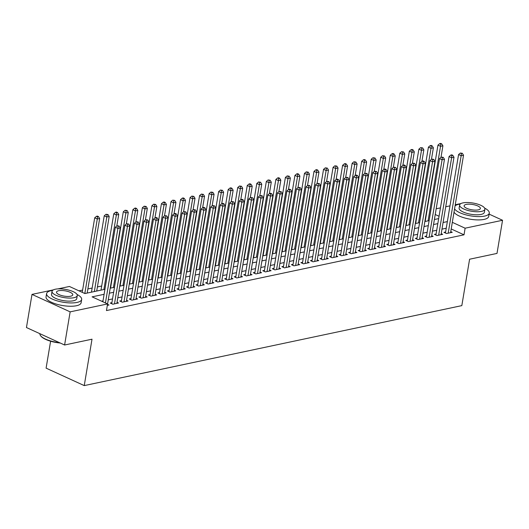 <?xml version="1.0" encoding="UTF-8"?>
<svg xmlns="http://www.w3.org/2000/svg" width="529" height="529" viewBox="0 0 529 529"><rect width="100%" height="100%" fill="white"/><g stroke="black" fill="none" stroke-linecap="round" stroke-linejoin="round"><path stroke-width="0.79" d="M50.605 341.205L46.096 368.138L84.243 385.601L461.824 305.623L469.593 259.223L497.002 253.417L502.55 220.269L465.123 228.197L452.315 222.332M84.243 385.601L92.013 339.195L64.598 345.007L26.45 327.537L31.998 294.395L53.436 289.852M57.945 288.894L69.418 286.467L84.885 293.549L104.94 289.297M426.976 210.734L425.541 217.432M416.336 219.376L416.006 219.449M406.801 221.4L406.47 221.466M397.266 223.417L396.935 223.489M387.731 225.44L387.4 225.506M378.195 227.457L377.865 227.53M368.66 229.48L368.329 229.546M359.125 231.497L358.794 231.563M263.779 251.692L263.449 251.764M254.244 253.715L253.913 253.781M244.709 255.732L244.378 255.798M235.174 257.749L234.843 257.821M225.638 259.772L225.308 259.838M216.103 261.789L215.772 261.862M206.568 263.812L206.237 263.878M101.687 286.024L97.409 286.93M92.152 288.047L87.874 288.953M82.617 290.064L78.966 290.838M436.187 208.783L440.459 207.877M445.722 206.76L449.994 205.854M455.257 204.743L461.05 203.513M445.623 231.993L443.95 232.343L446.529 233.527L452.249 232.31L450.754 231.629M436.088 234.01L434.415 234.367L436.994 235.544L442.713 234.334L441.219 233.646M426.553 236.027L424.88 236.384L427.458 237.561L433.178 236.351L431.684 235.669M417.017 238.05L415.351 238.4L417.923 239.584L423.643 238.374L422.149 237.686M407.482 240.067L405.816 240.424L408.388 241.601L414.114 240.391L412.613 239.703M397.947 242.09L396.281 242.441L398.853 243.624L404.579 242.408L403.085 241.727M388.412 244.107L386.745 244.464L389.318 245.641L395.044 244.431L393.55 243.743M378.876 246.13L377.21 246.481L379.789 247.665L385.509 246.448L384.014 245.767M369.341 248.147L367.675 248.498L370.254 249.681L375.974 248.471L374.479 247.784M359.806 250.164L358.14 250.521L360.718 251.698L366.438 250.488L364.944 249.807M350.271 252.188L348.604 252.538L351.183 253.722L356.903 252.512L355.409 251.824M340.736 254.204L339.069 254.561L341.648 255.738L347.368 254.528L345.873 253.841M331.2 256.228L329.534 256.578L332.113 257.762L337.833 256.545L336.338 255.864M321.665 258.245L319.999 258.602L322.578 259.779L328.297 258.569L326.803 257.881M312.136 260.268L310.463 260.618L313.042 261.795L318.762 260.585L317.268 259.904M302.601 262.285L300.928 262.635L303.507 263.819L309.227 262.609L307.733 261.921M293.066 264.302L291.393 264.659L293.972 265.836L299.692 264.626L298.197 263.945M283.531 266.325L281.858 266.676L284.437 267.859L290.156 266.642L288.662 265.961M273.996 268.342L272.323 268.699L274.901 269.876L280.621 268.666L279.127 267.978M264.46 270.365L262.787 270.716L265.366 271.899L271.086 270.683L269.592 270.002M254.925 272.382L253.259 272.739L255.831 273.916L261.551 272.706L260.056 272.018M245.39 274.399L243.724 274.756L246.296 275.933L252.022 274.723L250.521 274.042M235.855 276.422L234.188 276.773L236.761 277.956L242.487 276.746L240.993 276.059M226.319 278.439L224.653 278.796L227.232 279.973L232.952 278.763L231.457 278.075M216.784 280.463L215.118 280.813L217.697 281.997L223.417 280.78L221.922 280.099M207.249 282.479L205.583 282.836L208.162 284.013L213.881 282.803L212.387 282.116M197.714 284.503L196.047 284.853L198.626 286.03L204.346 284.82L202.852 284.139M188.179 286.52L186.512 286.87L189.091 288.054L194.811 286.844L193.316 286.156M178.643 288.536L176.977 288.894L179.556 290.071L185.276 288.86L183.781 288.179M169.108 290.56L167.442 290.91L170.021 292.094L175.74 290.884L174.246 290.196M159.573 292.577L157.907 292.934L160.485 294.111L166.205 292.901L164.711 292.213M150.044 294.6L148.371 294.951L150.95 296.134L156.67 294.918L155.176 294.236M140.509 296.617L138.836 296.974L141.415 298.151L147.135 296.941L145.64 296.253M130.974 298.64L129.301 298.991L131.88 300.168L137.6 298.958L136.105 298.277M121.439 300.657L119.766 301.008L122.344 302.191L128.064 300.981L126.57 300.293M111.903 302.674L110.23 303.031L112.809 304.208L118.529 302.998L117.035 302.317M104.107 294.309L92.106 296.848L107.572 303.93L106.461 310.563L464.019 234.823L451.204 228.958M446.251 228.23L441.973 229.136M436.716 230.254L432.438 231.16M427.181 232.271L422.909 233.177M417.646 234.294L413.374 235.193M408.11 236.311L403.839 237.217M398.575 238.328L394.303 239.234M389.04 240.351L384.768 241.257M379.505 242.368L375.233 243.274M369.969 244.391L365.698 245.297M360.434 246.408L356.162 247.314M350.899 248.432L346.627 249.331M341.364 250.448L337.092 251.354M331.828 252.465L327.557 253.371M322.3 254.489L318.022 255.395M312.765 256.505L308.486 257.411M303.229 258.529L298.951 259.435M293.694 260.546L289.416 261.452M284.159 262.563L279.881 263.468M274.624 264.586L270.345 265.492M265.089 266.603L260.817 267.509M255.553 268.626L251.282 269.532M246.018 270.643L241.746 271.549M236.483 272.666L232.211 273.566M226.948 274.683L222.676 275.589M217.412 276.7L213.141 277.606M207.877 278.723L203.605 279.629M198.342 280.74L194.07 281.646M188.807 282.764L184.535 283.67M179.271 284.781L175 285.686M169.743 286.804L165.465 287.703M160.208 288.821L155.929 289.727M150.672 290.838L146.394 291.743M141.137 292.861L136.859 293.767M131.602 294.878L127.324 295.784M122.067 296.901L117.788 297.807M112.532 298.918L108.26 299.824M102.996 300.935L101.654 301.219M107.327 305.372L108.994 305.015L107.499 304.334M64.598 345.007L70.145 311.859L31.998 294.395M489.107 214.113L502.55 220.269M464.019 234.823L465.123 228.197M105.436 302.952L117.901 228.449L120.288 227.946L107.572 303.93L70.145 311.859M447.362 221.605L443.084 222.511M437.827 223.622L433.549 224.527M428.292 225.645L424.013 226.551M418.756 227.662L414.478 228.568M409.221 229.679L404.943 230.584M399.686 231.702L395.408 232.608M390.151 233.719L385.879 234.625M380.615 235.742L376.344 236.648M371.08 237.759L366.809 238.665M361.545 239.782L357.273 240.688M352.01 241.799L347.738 242.705M342.475 243.816L338.203 244.722M332.939 245.84L328.668 246.745M323.404 247.856L319.132 248.762M313.869 249.88L309.597 250.786M304.334 251.897L300.062 252.802M294.798 253.92L290.527 254.819M285.27 255.937L280.992 256.843M275.735 257.954L271.456 258.86M266.199 259.977L261.921 260.883M256.664 261.994L252.386 262.9M247.129 264.017L242.851 264.923M237.594 266.034L233.315 266.94M228.059 268.051L223.787 268.957M218.523 270.074L214.252 270.98M208.988 272.091L204.716 272.997M199.453 274.115L195.181 275.02M189.918 276.131L185.646 277.037M180.382 278.155L176.111 279.054M170.847 280.172L166.575 281.078M161.312 282.188L157.04 283.094M151.777 284.212L147.505 285.118M142.241 286.229L137.97 287.135M132.713 288.252L128.435 289.158M123.178 290.269L118.899 291.175M113.642 292.292L109.364 293.192M439.057 216.262L435.228 214.509M110.204 288.186L114.476 287.28M119.739 286.163L124.011 285.257M129.274 284.146L133.546 283.24M138.81 282.122L143.081 281.216M148.345 280.106L152.617 279.2M157.88 278.089L162.152 277.183M167.415 276.065L171.687 275.159M176.951 274.048L181.222 273.143M186.486 272.025L190.757 271.119M196.021 270.008L200.293 269.102M205.55 267.985L209.828 267.085M215.085 265.968L219.363 265.062M224.62 263.951L228.898 263.045M234.155 261.928L238.434 261.022M243.69 259.911L247.969 259.005M253.226 257.887L257.504 256.982M262.761 255.871L267.033 254.965M272.296 253.854L276.568 252.948M281.831 251.83L286.103 250.925M291.367 249.814L295.638 248.908M300.902 247.79L305.173 246.884M310.437 245.773L314.709 244.867M319.972 243.75L324.244 242.851M329.507 241.733L333.779 240.827M339.043 239.716L343.314 238.81M348.578 237.693L352.85 236.787M358.113 235.676L362.385 234.77M367.642 233.653L371.92 232.747M377.177 231.636L381.455 230.73M386.712 229.612L390.991 228.713M396.247 227.596L400.526 226.69M405.783 225.579L410.061 224.673M415.318 223.555L419.596 222.649M424.853 221.539L429.125 220.633M434.388 219.515L438.66 218.609M102.857 301.775L115.322 227.265L117.901 228.449L118.132 226.22L119.085 226.015L117.101 225.744L118.132 226.22M117.101 225.744L115.322 227.265M120.288 227.946L119.085 226.015M87.186 293.059L99.664 218.503L97.283 219.006L94.704 217.829L82.233 292.332M97.508 216.778L98.467 216.579L97.435 216.103L96.476 216.308L97.508 216.778L97.283 219.006L84.812 293.516M98.467 216.579L99.664 218.503M94.704 217.829L96.476 216.308M60.293 343.03A17.345 5.647 -170.5 0 1 40.984 336.193L40.647 335.776A17.774 5.786 9.5 0 0 59.559 342.693M39.893 333.693A17.774 5.786 9.5 0 0 40.647 335.776M52.616 290.381A17.774 5.786 9.5 0 0 51.247 290.619A17.774 5.786 9.5 0 0 46.605 293.588A17.774 5.786 9.5 0 0 57.291 300.895A17.774 5.786 9.5 0 0 77.022 302.423A17.774 5.786 9.5 0 0 81.658 299.454A17.774 5.786 9.5 0 0 77.022 294.468M46.605 293.588L46.049 296.901A17.774 5.786 9.5 0 0 56.735 304.215A17.774 5.786 9.5 0 0 76.467 305.736A17.774 5.786 9.5 0 0 81.109 302.773L81.658 299.454M77.26 295.585L76.751 298.634A12.795 4.166 -170.5 0 1 73.412 300.77A12.795 4.166 -170.5 0 1 59.208 299.672A12.795 4.166 -170.5 0 1 51.511 294.408L52.021 291.36A12.795 4.166 9.5 0 0 59.717 296.624A12.795 4.166 9.5 0 0 73.921 297.721A12.795 4.166 9.5 0 0 77.26 295.585A12.795 4.166 9.5 0 0 69.57 290.322A12.795 4.166 9.5 0 0 55.36 289.224A12.795 4.166 9.5 0 0 52.021 291.36M70.621 296.214A8.246 2.685 9.5 0 0 72.777 294.832A8.246 2.685 9.5 0 0 67.818 291.446A8.246 2.685 9.5 0 0 58.659 290.738A8.246 2.685 9.5 0 0 56.51 292.114A8.246 2.685 9.5 0 0 61.47 295.506A8.246 2.685 9.5 0 0 70.621 296.214M460.23 204.042A17.774 5.786 9.5 0 0 458.855 204.287A17.774 5.786 9.5 0 0 455.066 205.874M454.57 208.836A17.774 5.786 9.5 0 0 467.081 215.138A17.774 5.786 9.5 0 0 484.637 216.083A17.774 5.786 9.5 0 0 489.272 213.121A17.774 5.786 9.5 0 0 484.637 208.128M454.014 212.149A17.774 5.786 9.5 0 0 466.525 218.451A17.774 5.786 9.5 0 0 484.081 219.403A17.774 5.786 9.5 0 0 488.717 216.434L489.272 213.121M484.875 209.246L484.366 212.294A12.795 4.166 -170.5 0 1 481.026 214.437A12.795 4.166 -170.5 0 1 466.823 213.332A12.795 4.166 -170.5 0 1 459.126 208.076L459.635 205.021A12.795 4.166 9.5 0 0 467.332 210.284A12.795 4.166 9.5 0 0 481.535 211.382A12.795 4.166 9.5 0 0 484.875 209.246A12.795 4.166 9.5 0 0 477.184 203.982A12.795 4.166 9.5 0 0 462.974 202.885A12.795 4.166 9.5 0 0 459.635 205.021M478.236 209.874A8.246 2.685 9.5 0 0 480.392 208.499A8.246 2.685 9.5 0 0 475.432 205.107A8.246 2.685 9.5 0 0 466.274 204.399A8.246 2.685 9.5 0 0 464.125 205.774A8.246 2.685 9.5 0 0 469.084 209.167A8.246 2.685 9.5 0 0 478.236 209.874M114.482 303.858L127.436 226.432L129.823 225.923L116.863 303.348M111.725 303.712L124.857 225.248L127.436 226.432L127.668 224.197L128.62 223.998L126.636 223.727L127.668 224.197M126.636 223.727L124.857 225.248M129.823 225.923L128.62 223.998M124.017 301.834L136.971 224.408L139.352 223.906L126.398 301.332M121.26 301.695L134.392 223.231L136.971 224.408L137.203 222.18L138.155 221.975L136.171 221.711L137.203 222.18M136.171 221.711L134.392 223.231M139.352 223.906L138.155 221.975M133.546 299.817L146.507 222.392L148.887 221.882L135.933 299.315M130.795 299.672L143.928 221.208L146.507 222.392L146.738 220.163L147.69 219.958L145.706 219.687L146.738 220.163M145.706 219.687L143.928 221.208M148.887 221.882L147.69 219.958M143.081 297.801L156.042 220.368L158.422 219.866L145.468 297.291M140.33 297.655L153.463 219.191L156.042 220.368L156.273 218.14L157.225 217.941L156.194 217.465L155.242 217.67L156.273 218.14M155.242 217.67L153.463 219.191M158.422 219.866L157.225 217.941M96.721 291.043L109.199 216.48L106.818 216.989L104.239 215.806L91.464 292.153M107.043 214.761L108.002 214.556L106.012 214.285L107.043 214.761L106.818 216.989L94.341 291.545M108.002 214.556L109.199 216.48M104.239 215.806L106.012 214.285M116.803 226.002L118.734 214.463L116.347 214.966L113.775 213.789L100.999 290.137M116.578 212.737L117.531 212.539L116.506 212.063L115.547 212.268L116.578 212.737L116.347 214.966L103.876 289.522M117.531 212.539L118.734 214.463M113.775 213.789L115.547 212.268M126.338 223.985L128.269 212.446L125.882 212.949L123.31 211.765L110.535 288.113M126.114 210.721L127.066 210.516L125.082 210.244L126.114 210.721L125.882 212.949L113.411 287.505M127.066 210.516L128.269 212.446M123.31 211.765L125.082 210.244M135.874 221.962L137.805 210.423L135.417 210.926L132.845 209.749L120.063 286.096M135.649 208.697L136.601 208.499L135.569 208.023L134.617 208.228L135.649 208.697L135.417 210.926L122.946 285.488M136.601 208.499L137.805 210.423M132.845 209.749L134.617 208.228M152.617 295.777L165.577 218.351L167.958 217.842L155.004 295.275M149.866 295.638L162.998 217.168L165.577 218.351L165.808 216.123L166.761 215.918L164.777 215.647L165.808 216.123M164.777 215.647L162.998 217.168M167.958 217.842L166.761 215.918M145.409 219.945L147.34 208.406L144.953 208.909L142.374 207.732L129.598 284.073M145.184 206.68L146.136 206.475L144.153 206.211L145.184 206.68L144.953 208.909L132.475 283.465M146.136 206.475L147.34 208.406M142.374 207.732L144.153 206.211M162.152 293.76L175.112 216.328L177.493 215.825L164.539 293.251M159.401 293.615L172.533 215.151L175.112 216.328L175.344 214.1L176.296 213.901L175.264 213.425L174.312 213.63L175.344 214.1M174.312 213.63L172.533 215.151M177.493 215.825L176.296 213.901M154.944 217.922L156.875 206.383L154.488 206.892L151.909 205.708L139.134 282.056M154.719 204.663L155.671 204.458L153.688 204.187L154.719 204.663L154.488 206.892L142.01 281.448M155.671 204.458L156.875 206.383M151.909 205.708L153.688 204.187M171.687 291.737L184.647 214.311L187.028 213.809L174.074 291.234M168.936 291.598L182.069 213.134L184.647 214.311L184.872 212.083L185.831 211.878L183.847 211.613L184.872 212.083M183.847 211.613L182.069 213.134M187.028 213.809L185.831 211.878M164.479 215.905L166.41 204.366L164.023 204.868L161.444 203.691L148.669 280.039M164.255 202.64L165.207 202.442L164.175 201.966L163.223 202.171L164.255 202.64L164.023 204.868L151.545 279.424M165.207 202.442L166.41 204.366M161.444 203.691L163.223 202.171M181.222 289.72L194.183 212.294L196.563 211.785L183.609 289.218M178.471 289.575L191.604 211.111L194.183 212.294L194.407 210.059L195.366 209.861L193.383 209.59L194.407 210.059M193.383 209.59L191.604 211.111M196.563 211.785L195.366 209.861M174.015 213.881L175.945 202.343L173.558 202.852L170.979 201.668L158.204 278.016M173.79 200.623L174.742 200.418L172.758 200.147L173.79 200.623L173.558 202.852L161.081 277.408M174.742 200.418L175.945 202.343M170.979 201.668L172.758 200.147M190.757 287.697L203.718 210.271L206.098 209.768L193.145 287.194M188.007 287.558L201.139 209.094L203.718 210.271L203.943 208.042L204.902 207.844L203.87 207.368L202.911 207.573L203.943 208.042M202.911 207.573L201.139 209.094M206.098 209.768L204.902 207.844M200.293 285.68L213.247 208.254L215.634 207.745L202.68 285.177M197.542 285.541L210.674 207.07L213.247 208.254L213.478 206.026L214.437 205.821L212.446 205.55L213.478 206.026M212.446 205.55L210.674 207.07M215.634 207.745L214.437 205.821M209.828 283.663L222.782 206.231L225.169 205.728L212.208 283.154M207.077 283.518L220.209 205.054L222.782 206.231L223.013 204.002L223.965 203.804L222.94 203.328L221.982 203.533L223.013 204.002M221.982 203.533L220.209 205.054M225.169 205.728L223.965 203.804M219.363 281.64L232.317 204.214L234.704 203.711L221.744 281.137M216.612 281.501L229.745 203.03L232.317 204.214L232.548 201.985L233.501 201.78L231.517 201.509L232.548 201.985M231.517 201.509L229.745 203.03M234.704 203.711L233.501 201.78M228.898 279.623L241.852 202.19L244.239 201.688L231.279 279.114M226.148 279.477L239.28 201.013L241.852 202.19L242.084 199.962L243.036 199.764L242.004 199.288L241.052 199.493L242.084 199.962M241.052 199.493L239.28 201.013M244.239 201.688L243.036 199.764M238.434 277.599L251.387 200.174L253.775 199.671L240.814 277.097M235.683 277.461L248.809 198.997L251.387 200.174L251.619 197.945L252.571 197.74L250.587 197.476L251.619 197.945M250.587 197.476L248.809 198.997M253.775 199.671L252.571 197.74M247.969 275.583L260.923 198.157L263.31 197.648L250.349 275.08M245.218 275.437L258.344 196.973L260.923 198.157L261.154 195.928L262.106 195.723L260.123 195.452L261.154 195.928M260.123 195.452L258.344 196.973M263.31 197.648L262.106 195.723M257.504 273.566L270.458 196.133L272.845 195.631L259.884 273.057M254.753 273.42L267.879 194.956L270.458 196.133L270.689 193.905L271.642 193.707L270.61 193.23L269.658 193.435L270.689 193.905M269.658 193.435L267.879 194.956M272.845 195.631L271.642 193.707M267.039 271.542L279.993 194.117L282.38 193.607L269.42 271.04M264.288 271.403L277.414 192.933L279.993 194.117L280.225 191.888L281.177 191.683L279.193 191.412L280.225 191.888M279.193 191.412L277.414 192.933M282.38 193.607L281.177 191.683M276.574 269.526L289.528 192.093L291.909 191.591L278.955 269.016M273.817 269.38L286.949 190.916L289.528 192.093L289.76 189.865L290.712 189.666L289.68 189.19L288.728 189.395L289.76 189.865M288.728 189.395L286.949 190.916M291.909 191.591L290.712 189.666M286.103 267.502L299.064 190.076L301.444 189.574L288.49 267M283.352 267.363L296.485 188.893L299.064 190.076L299.295 187.848L300.247 187.643L298.263 187.372L299.295 187.848M298.263 187.372L296.485 188.893M301.444 189.574L300.247 187.643M295.638 265.485L308.599 188.059L310.979 187.55L298.025 264.976M292.887 265.34L306.02 186.876L308.599 188.059L308.83 185.824L309.782 185.626L307.799 185.355L308.83 185.824M307.799 185.355L306.02 186.876M310.979 187.55L309.782 185.626M183.55 211.864L185.481 200.326L183.094 200.828L180.515 199.651L167.739 275.999M183.325 198.6L184.277 198.401L183.246 197.925L182.293 198.13L183.325 198.6L183.094 200.828L170.616 275.391M184.277 198.401L185.481 200.326M180.515 199.651L182.293 198.13M193.078 209.848L195.009 198.309L192.629 198.811L190.05 197.628L177.275 273.976M192.86 196.583L193.812 196.378L191.829 196.107L192.86 196.583L192.629 198.811L180.151 273.367M193.812 196.378L195.009 198.309M190.05 197.628L191.829 196.107M202.614 207.824L204.544 196.285L202.164 196.795L199.585 195.611L186.81 271.959M202.395 194.56L203.348 194.361L201.364 194.09L202.395 194.56L202.164 196.795L189.686 271.351M203.348 194.361L204.544 196.285M199.585 195.611L201.364 194.09M212.149 205.807L214.08 194.269L211.699 194.771L209.12 193.594L196.345 269.935M211.931 192.543L212.883 192.338L210.899 192.073L211.931 192.543L211.699 194.771L199.221 269.327M212.883 192.338L214.08 194.269M209.12 193.594L210.899 192.073M221.684 203.784L223.615 192.245L221.234 192.754L218.656 191.571L205.88 267.919M221.466 190.526L222.418 190.321L220.434 190.05L221.466 190.526L221.234 192.754L208.757 267.31M222.418 190.321L223.615 192.245M218.656 191.571L220.434 190.05M231.219 201.767L233.15 190.228L230.77 190.731L228.191 189.554L215.415 265.902M231.001 188.503L231.953 188.304L230.922 187.828L229.97 188.033L231.001 188.503L230.77 190.731L218.292 265.287M231.953 188.304L233.15 190.228M228.191 189.554L229.97 188.033M240.755 199.75L242.685 188.212L240.305 188.714L237.726 187.531L224.951 263.878M240.536 186.486L241.488 186.281L239.505 186.01L240.536 186.486L240.305 188.714L227.827 263.27M241.488 186.281L242.685 188.212M237.726 187.531L239.505 186.01M250.29 197.727L252.221 186.188L249.84 186.691L247.261 185.514L234.486 261.862M250.065 184.462L251.024 184.264L249.992 183.788L249.04 183.993L250.065 184.462L249.84 186.691L237.362 261.253M251.024 184.264L252.221 186.188M247.261 185.514L249.04 183.993M259.825 195.71L261.756 184.171L259.375 184.674L256.796 183.497L244.021 259.838M259.6 182.445L260.559 182.241L258.569 181.976L259.6 182.445L259.375 184.674L246.898 259.23M260.559 182.241L261.756 184.171M256.796 183.497L258.569 181.976M269.36 193.687L271.291 182.148L268.911 182.657L266.332 181.473L253.556 257.821M269.135 180.429L270.094 180.224L268.104 179.953L269.135 180.429L268.911 182.657L256.433 257.213M270.094 180.224L271.291 182.148M266.332 181.473L268.104 179.953M278.895 191.67L280.826 180.131L278.439 180.634L275.867 179.457L263.092 255.798M278.671 178.405L279.623 178.207L278.598 177.731L277.639 177.936L278.671 178.405L278.439 180.634L265.968 255.19M279.623 178.207L280.826 180.131M275.867 179.457L277.639 177.936M288.431 189.647L290.361 178.108L287.974 178.617L285.402 177.433L272.62 253.781M288.206 176.388L289.158 176.183L287.174 175.912L288.206 176.388L287.974 178.617L275.503 253.173M289.158 176.183L290.361 178.108M285.402 177.433L287.174 175.912M305.173 263.462L318.134 186.036L320.514 185.534L307.561 262.959M302.423 263.323L315.555 184.859L318.134 186.036L318.365 183.808L319.318 183.603L317.334 183.338L318.365 183.808M317.334 183.338L315.555 184.859M320.514 185.534L319.318 183.603M314.709 261.445L327.669 184.019L330.05 183.51L317.096 260.942M311.958 261.3L325.09 182.836L327.669 184.019L327.901 181.791L328.853 181.586L326.869 181.315L327.901 181.791M326.869 181.315L325.09 182.836M330.05 183.51L328.853 181.586M324.244 259.428L337.204 181.996L339.585 181.493L326.631 258.919M321.493 259.283L334.626 180.819L337.204 181.996L337.436 179.767L338.388 179.569L337.357 179.093L336.404 179.298L337.436 179.767M336.404 179.298L334.626 180.819M339.585 181.493L338.388 179.569M333.779 257.405L346.74 179.979L349.12 179.476L336.166 256.902M331.028 257.266L344.161 178.795L346.74 179.979L346.964 177.751L347.923 177.546L345.94 177.275L346.964 177.751M345.94 177.275L344.161 178.795M349.12 179.476L347.923 177.546M297.966 187.63L299.897 176.091L297.51 176.593L294.937 175.416L282.155 251.764M297.741 174.365L298.693 174.167L297.662 173.691L296.709 173.896L297.741 174.365L297.51 176.593L285.038 251.149M298.693 174.167L299.897 176.091M294.937 175.416L296.709 173.896M307.501 185.613L309.432 174.074L307.045 174.577L304.466 173.393L291.691 249.741M307.276 172.348L308.228 172.143L306.245 171.872L307.276 172.348L307.045 174.577L294.567 249.133M308.228 172.143L309.432 174.074M304.466 173.393L306.245 171.872M317.036 183.589L318.967 172.051L316.58 172.56L314.001 171.376L301.226 247.724M316.811 170.325L317.764 170.126L316.732 169.65L315.78 169.855L316.811 170.325L316.58 172.56L304.102 247.116M317.764 170.126L318.967 172.051M314.001 171.376L315.78 169.855M326.572 181.573L328.502 170.034L326.115 170.536L323.536 169.359L310.761 245.701M326.347 168.308L327.299 168.103L325.315 167.838L326.347 168.308L326.115 170.536L313.637 245.092M327.299 168.103L328.502 170.034M323.536 169.359L325.315 167.838M343.314 255.388L356.275 177.956L358.655 177.453L345.701 254.879M340.564 255.243L353.696 176.779L356.275 177.956L356.5 175.727L357.459 175.529L356.427 175.053L355.468 175.258L356.5 175.727M355.468 175.258L353.696 176.779M358.655 177.453L357.459 175.529M336.107 179.549L338.038 168.01L335.651 168.52L333.072 167.336L320.296 243.684M335.882 166.291L336.834 166.086L334.85 165.815L335.882 166.291L335.651 168.52L323.173 243.076M336.834 166.086L338.038 168.01M333.072 167.336L334.85 165.815M352.85 253.365L365.81 175.939L368.191 175.436L355.237 252.862M350.099 253.226L363.231 174.762L365.81 175.939L366.035 173.71L366.994 173.505L365.003 173.241L366.035 173.71M365.003 173.241L363.231 174.762M368.191 175.436L366.994 173.505M345.642 177.532L347.573 165.994L345.186 166.496L342.607 165.319L329.832 241.667M345.417 164.268L346.369 164.069L345.338 163.593L344.386 163.798L345.417 164.268L345.186 166.496L332.708 241.052M346.369 164.069L347.573 165.994M342.607 165.319L344.386 163.798M362.385 251.348L375.339 173.922L377.726 173.413L364.765 250.845M359.634 251.202L372.766 172.738L375.339 173.922L375.57 171.694L376.522 171.489L374.539 171.217L375.57 171.694M374.539 171.217L372.766 172.738M377.726 173.413L376.522 171.489M355.171 175.516L357.101 163.97L354.721 164.479L352.142 163.296L339.367 239.644M354.952 162.251L355.905 162.046L353.921 161.775L354.952 162.251L354.721 164.479L342.243 239.035M355.905 162.046L357.101 163.97M352.142 163.296L353.921 161.775M371.92 249.324L384.874 171.899L387.261 171.396L374.301 248.822M369.169 249.185L382.302 170.722L384.874 171.899L385.105 169.67L386.058 169.472L385.033 168.996L384.074 169.201L385.105 169.67M384.074 169.201L382.302 170.722M387.261 171.396L386.058 169.472M364.706 173.492L366.637 161.953L364.256 162.456L361.677 161.279L348.902 237.627M364.488 160.227L365.44 160.029L364.408 159.553L363.456 159.758L364.488 160.227L364.256 162.456L351.778 237.018M365.44 160.029L366.637 161.953M361.677 161.279L363.456 159.758M381.455 247.308L394.409 169.882L396.796 169.373L383.836 246.805M378.704 247.169L391.837 168.698L394.409 169.882L394.641 167.653L395.593 167.448L393.609 167.177L394.641 167.653M393.609 167.177L391.837 168.698M396.796 169.373L395.593 167.448M374.241 171.475L376.172 159.937L373.791 160.439L371.213 159.262L358.437 235.603M374.023 158.211L374.975 158.006L372.991 157.735L374.023 158.211L373.791 160.439L361.314 234.995M374.975 158.006L376.172 159.937M371.213 159.262L372.991 157.735M390.991 245.291L403.944 167.858L406.332 167.356L393.371 244.782M388.24 245.145L401.366 166.681L403.944 167.858L404.176 165.63L405.128 165.432L404.096 164.955L403.144 165.16L404.176 165.63M403.144 165.16L401.366 166.681M406.332 167.356L405.128 165.432M383.776 169.452L385.707 157.913L383.327 158.422L380.748 157.239L367.972 233.587M383.558 156.187L384.51 155.989L382.527 155.718L383.558 156.187L383.327 158.422L370.849 232.978M384.51 155.989L385.707 157.913M380.748 157.239L382.527 155.718M400.526 243.267L413.48 165.841L415.867 165.339L402.906 242.765M397.775 243.128L410.901 164.658L413.48 165.841L413.711 163.613L414.663 163.408L412.68 163.137L413.711 163.613M412.68 163.137L410.901 164.658M415.867 165.339L414.663 163.408M393.311 167.435L395.242 155.896L392.862 156.399L390.283 155.222L377.508 231.563M393.093 154.17L394.045 153.972L393.014 153.496L392.062 153.701L393.093 154.17L392.862 156.399L380.384 230.955M394.045 153.972L395.242 155.896M390.283 155.222L392.062 153.701M410.061 241.25L423.015 163.825L425.402 163.316L412.441 240.741M407.31 241.105L420.436 162.641L423.015 163.825L423.246 161.59L424.198 161.391L423.167 160.915L422.215 161.12L423.246 161.59M422.215 161.12L420.436 162.641M425.402 163.316L424.198 161.391M402.847 165.412L404.778 153.873L402.397 154.382L399.818 153.198L387.043 229.546M402.629 152.154L403.581 151.949L401.597 151.678L402.629 152.154L402.397 154.382L389.919 228.938M403.581 151.949L404.778 153.873M399.818 153.198L401.597 151.678M419.596 239.227L432.55 161.801L434.937 161.299L421.977 238.724M416.845 239.088L429.971 160.624L432.55 161.801L432.782 159.573L433.734 159.368L431.75 159.103L432.782 159.573M431.75 159.103L429.971 160.624M434.937 161.299L433.734 159.368M412.382 163.395L414.313 151.856L411.932 152.359L409.353 151.182L396.578 227.53M412.157 150.13L413.116 149.932L412.084 149.456L411.132 149.661L412.157 150.13L411.932 152.359L399.455 226.915M413.116 149.932L414.313 151.856M409.353 151.182L411.132 149.661M429.131 237.21L442.085 159.784L444.472 159.275L431.512 236.708M426.381 237.065L439.506 158.601L442.085 159.784L442.317 157.556L443.269 157.351L441.285 157.08L442.317 157.556M441.285 157.08L439.506 158.601M444.472 159.275L443.269 157.351M421.917 161.378L423.848 149.839L421.468 150.342L418.889 149.158L406.113 225.506M421.692 148.113L422.651 147.908L420.661 147.637L421.692 148.113L421.468 150.342L408.99 224.898M422.651 147.908L423.848 149.839M418.889 149.158L420.661 147.637M438.667 235.193L451.621 157.761L454.001 157.258L441.047 234.684M435.909 235.048L449.042 156.584L451.621 157.761L451.852 155.533L452.804 155.334L451.773 154.858L450.82 155.063L451.852 155.533M450.82 155.063L449.042 156.584M454.001 157.258L452.804 155.334M431.452 159.355L433.383 147.816L431.003 148.318L428.424 147.141L415.649 223.489M431.228 146.09L432.186 145.892L431.155 145.415L430.196 145.62L431.228 146.09L431.003 148.318L418.525 222.881M432.186 145.892L433.383 147.816M428.424 147.141L430.196 145.62M448.195 233.17L461.156 155.744L463.536 155.235L450.582 232.667M445.444 233.031L458.577 154.561L461.156 155.744L461.387 153.516L462.339 153.311L460.356 153.04L461.387 153.516M460.356 153.04L458.577 154.561M463.536 155.235L462.339 153.311M440.988 157.338L442.918 145.799L440.531 146.302L437.959 145.125L425.184 221.466M440.763 144.073L441.715 143.868L440.69 143.399L439.731 143.604L440.763 144.073L440.531 146.302L428.06 220.857M441.715 143.868L442.918 145.799M437.959 145.125L439.731 143.604"/></g></svg>
